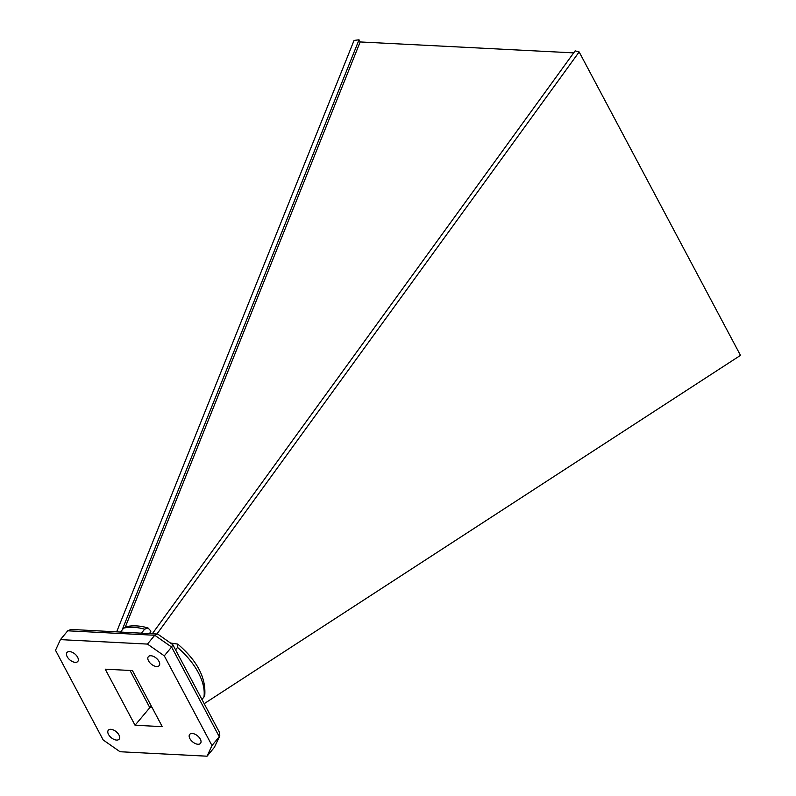 <?xml version="1.0" encoding="UTF-8"?>
<svg xmlns="http://www.w3.org/2000/svg" width="796" height="796" viewBox="0 0 796 796"><rect width="100%" height="100%" fill="white"/><g stroke="black" fill="none" stroke-linecap="round" stroke-linejoin="round"><path stroke-width="1.19" d="M152.434 633.596L575.14 50.864L579.15 51.939L157.061 633.825L154.752 635.258L147.449 644.083L164.294 655.854L211.985 745.544L207.059 756.2L120.037 751.742L103.201 739.982L55.511 650.282L60.426 639.626L147.449 644.083M130.027 670.461L149.728 707.505L152.136 707.624M151.25 705.962L135.051 725.246L105.241 669.187L132.444 670.58L162.245 726.639L135.051 725.246M573.677 52.874L360.17 41.949L125.35 626.92M360.17 41.949L359.026 39.8L122.077 630.104M149.638 633.447L150.941 631.119L148.006 627.945L144.653 629.208A56.387 31.243 -140.4 0 0 123.698 628.134L120.534 631.964M170.553 643.039L177.727 644.083C197.09 660.571 206.104 677.675 204.761 695.425L203.925 697.077A56.387 31.243 -140.4 0 0 177.538 647.447L175.558 649.835M77.62 657.237A7.025 3.89 39.6 0 1 77.809 661.446A7.025 3.89 39.6 0 1 69.919 659.964A7.025 3.89 39.6 0 1 66.983 652.491A7.025 3.89 39.6 0 1 72.187 652.272A7.025 3.89 39.6 0 1 77.62 657.237M158.981 661.396A7.025 3.89 39.6 0 1 159.18 665.605A7.025 3.89 39.6 0 1 151.28 664.133A7.025 3.89 39.6 0 1 148.355 656.65A7.025 3.89 39.6 0 1 153.548 656.441A7.025 3.89 39.6 0 1 158.981 661.396M200.313 739.136A7.025 3.89 39.6 0 1 200.512 743.345A7.025 3.89 39.6 0 1 192.612 741.862A7.025 3.89 39.6 0 1 189.687 734.39A7.025 3.89 39.6 0 1 194.881 734.171A7.025 3.89 39.6 0 1 200.313 739.136M118.952 734.967A7.025 3.89 39.6 0 1 119.141 739.176A7.025 3.89 39.6 0 1 111.251 737.693A7.025 3.89 39.6 0 1 108.316 730.221A7.025 3.89 39.6 0 1 113.52 730.012A7.025 3.89 39.6 0 1 118.952 734.967M172.802 644.651L219.756 732.957L219.278 736.718L171.588 647.029L172.802 644.651L157.678 634.044L70.973 629.427L67.73 630.81L60.426 639.626M67.73 630.81L154.752 635.258L171.588 647.029L164.294 655.854M207.059 756.2L214.363 747.374L219.278 736.718L211.985 745.544M201.945 699.465L203.925 697.077M141.489 633.029L144.653 629.208M579.15 51.939L740.489 355.364L204.184 703.684M116.684 631.765L354.051 40.417L359.026 39.8M123.698 628.134L125.599 626.85C132.365 625.218 139.827 625.576 148.006 627.945M177.538 647.447L177.727 644.083M214.363 747.374L219.835 735.842"/></g></svg>
